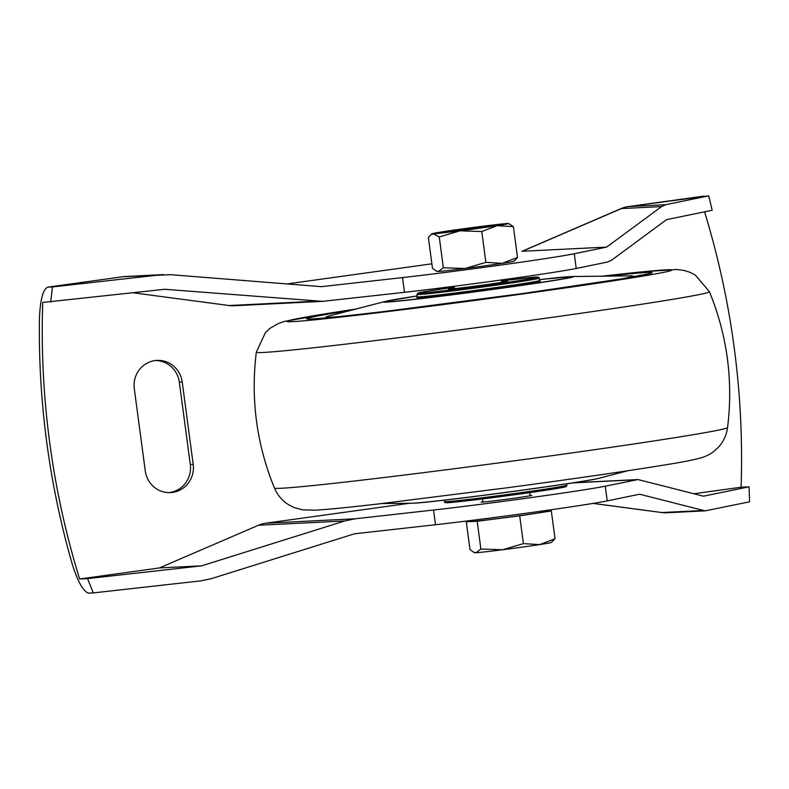 <?xml version="1.0" encoding="UTF-8"?>
<svg xmlns="http://www.w3.org/2000/svg" width="789" height="789" viewBox="0 0 789 789"><rect width="100%" height="100%" fill="white"/><g stroke="black" fill="none" stroke-linecap="round" stroke-linejoin="round"><path stroke-width="1.18" d="M515.138 260.114L517.515 257.48L502.149 263.339A38.592 0.809 -7.6 0 0 513.688 261.238L515.148 260.123M485.876 262.362L465.076 268.487A38.592 0.809 -7.6 0 0 502.149 263.339L485.876 262.362L481.763 231.532L497.129 225.674L513.402 226.66L508.658 223.524A38.592 0.809 -7.6 0 0 507.505 223.514A38.592 0.809 -7.6 0 0 480.807 226.482A38.592 0.809 -7.6 0 0 443.734 231.631A38.592 0.809 -7.6 0 0 432.194 233.731A38.592 0.809 -7.6 0 0 433.348 233.8L439.246 236.947L460.046 230.822L481.763 231.532M436.297 271.061L437.224 271.446A38.592 0.809 -7.6 0 0 438.378 271.455A38.592 0.809 -7.6 0 0 465.076 268.487L443.359 267.777L438.378 271.455L436.307 271.061L432.48 268.309L428.368 237.489L430.745 234.856L433.348 233.8A38.592 0.809 -7.6 0 0 460.046 230.822A38.592 0.809 -7.6 0 0 497.129 225.674A38.592 0.809 -7.6 0 0 508.658 223.524M513.402 226.66L517.515 257.48M439.246 236.947L443.359 267.777M447.61 231.818A23.749 0.493 -7.6 0 0 473.134 228.79A23.749 0.493 -7.6 0 0 493.963 225.526A23.749 0.493 -7.6 0 0 470.362 228.159A23.749 0.493 -7.6 0 0 446.89 231.808A23.749 0.493 -7.6 0 0 447.61 231.818M471.911 520.375L472.039 521.302A37.113 0.779 -7.6 0 0 473.173 521.342A37.113 0.779 -7.6 0 0 513.442 516.548A37.113 0.779 -7.6 0 0 545.603 511.479L545.485 510.552M471.99 520.927L466.299 521.805L477.187 521.263L519.704 515.848L551.333 510.976L545.574 511.262M555.042 538.749L551.215 542.507A38.592 0.809 -7.6 0 1 539.676 544.597L555.042 538.749L551.333 510.976M523.403 543.621L539.676 544.597A38.592 0.809 -7.6 0 1 502.603 549.746L523.403 543.621L519.704 515.848M480.886 549.036L502.603 549.746A38.592 0.809 -7.6 0 1 475.905 552.724L480.886 549.036L477.187 521.263M466.299 521.805L470.007 549.578L473.834 552.32L475.905 552.724A38.592 0.809 -7.6 0 1 474.751 552.704L473.834 552.33M454.375 287.906A29.982 0.631 -7.6 0 0 448.251 289.119A29.982 0.631 -7.6 0 0 449.158 289.139A29.982 0.631 -7.6 0 0 481.389 285.312A29.982 0.631 -7.6 0 0 507.682 281.19A29.982 0.631 -7.6 0 0 501.459 281.624M708.719 195.85L665.689 204.706L628.646 206.54A29.686 7.229 -97.9 0 0 628.488 206.56L708.719 195.85L712.171 210.259L666.577 219.638L611.643 260.143L607.56 262.017L576.226 268.467A103.911 2.18 172.4 0 1 404.481 292.305L402.518 277.59A103.911 2.18 -7.6 0 0 574.264 253.752L606.662 247.085L661.606 206.58L621.397 208.572A29.686 28.789 -92.8 0 1 628.646 206.54L703.985 196.086M704.557 211.827A818.785 793.941 -92.8 0 1 741.098 487.207L694.064 493.736M435.498 524.724L433.536 510.019L355.158 518.787L344.744 520.977L201.639 565.841L87.589 578.613L93.27 592.914L200.919 580.852L211.334 578.672L354.439 533.808L435.498 524.724A103.911 2.18 172.4 0 0 607.234 500.887L639.642 494.22L705.1 510.868L749.55 501.834L749.077 486.813L741.098 487.207M93.27 592.914L88.536 593.15C83.407 591.592 78.042 582.134 72.42 564.766A818.785 793.941 -92.8 0 1 39.45 317.632C40.328 299.425 43.079 289.277 47.705 287.166L122.897 276.732A29.686 7.229 -97.9 0 0 122.739 276.761M87.589 578.613L79.62 579.008A818.785 793.941 -92.8 0 1 42.714 302.453L164.733 289.287L322.602 301.359L404.481 292.305M402.518 277.59L321.458 286.673L170.769 274.7L123.045 276.712L47.705 287.166L52.449 286.94L50.693 302.059M52.449 286.94L160.088 274.878M433.536 510.019A103.911 2.18 -7.6 0 0 605.271 486.182L638.015 479.554L703.482 496.192L749.077 486.813M665.689 204.706L661.606 206.58M606.662 247.085L522.377 251.257L621.397 208.572A29.686 6.825 -113.3 0 0 620.815 208.7A29.686 29.686 0 0 1 628.488 206.56A29.686 7.229 -97.9 0 0 628.31 206.59M155.571 360.524A24.942 24.183 -92.8 0 1 179.31 382.132L190.297 464.504A24.942 24.183 -92.8 0 1 169.024 492.622M482.898 501.686A25.534 0.533 -7.6 0 0 481.162 502.11A25.534 0.533 -7.6 0 0 506.538 499.269A25.534 0.533 -7.6 0 0 531.776 495.364A25.534 0.533 -7.6 0 0 530.997 495.334A25.534 0.533 -7.6 0 0 529.981 495.403M409.59 503.254L265.706 523.215L355.158 518.787M201.639 565.841L159.437 567.932L258.457 525.247A29.686 28.789 -92.8 0 1 265.706 523.215M159.437 567.932L79.62 579.008M133.311 292.808L229.145 305.53L315.422 301.26M322.602 301.359L234.205 305.738A29.686 28.789 -92.8 0 1 229.145 305.53M145.284 471.013L134.288 388.632A24.942 24.183 -92.8 0 1 157.011 360.405A24.942 24.183 -92.8 0 1 182.21 381.984L193.197 464.366A24.942 24.183 -92.8 0 1 170.473 492.592A24.942 24.183 -92.8 0 1 145.284 471.013M447.767 502.692A60.526 1.272 -7.6 0 0 526.914 493.017A60.526 1.272 -7.6 0 0 559.5 486.902M446.475 501.666A61.71 1.292 -7.6 0 0 513.432 493.707A61.71 1.292 -7.6 0 0 566.926 485.284L566.068 486.645L563.721 487.257L531.904 492.306C499.526 496.981 455.598 502.406 447.669 502.701C445.243 502.859 444.207 502.494 444.592 501.607A61.71 1.292 -7.6 0 0 446.475 501.666M419.817 293.212A60.526 1.272 -7.6 0 0 517.051 280.904A60.526 1.272 -7.6 0 0 501.35 280.845L535.682 277.097L538.433 277.146L539.291 278.162A61.71 1.292 -7.6 0 1 485.797 286.594A61.71 1.292 -7.6 0 1 418.841 294.544A61.71 1.292 -7.6 0 1 416.957 294.484L418.052 293.025L426.159 291.407L454.267 287.127A60.526 1.272 -7.6 0 0 419.817 293.212M418.663 296.92L417.046 297.354L417.263 296.832A61.71 1.292 -7.6 0 0 419.156 296.901A61.71 1.292 -7.6 0 0 486.113 288.942A61.71 1.292 -7.6 0 0 539.607 280.509L539.291 278.162M417.095 297.315A62.301 1.302 -7.6 0 0 418.663 297.571A62.301 1.302 -7.6 0 0 489.545 289.09A62.301 1.302 -7.6 0 0 539.903 280.933M572.005 276.535A95.725 2.002 -7.6 0 1 498.382 288.685A95.725 2.002 -7.6 0 1 386.561 302.118A95.725 2.002 -7.6 0 1 384.963 301.497L417.144 295.944A94.266 1.972 -7.6 0 0 387.951 301.832A94.266 1.972 -7.6 0 0 527.703 284.395A94.266 1.972 -7.6 0 0 539.489 279.622L572.005 276.535L630.589 275.874A154.743 3.245 -7.6 0 1 622.57 278.685M384.963 301.497L328.254 316.221A154.743 3.245 -7.6 0 0 330.838 317.227A154.743 3.245 -7.6 0 0 336.725 316.823M350.208 310.521A174.261 3.649 -7.6 0 0 311.971 318.973A174.261 3.649 -7.6 0 0 560.703 288.133A174.261 3.649 -7.6 0 0 607.905 276.13M355.74 309.081A194.133 4.063 -7.6 0 0 292.877 321.616A194.133 4.063 -7.6 0 0 582.203 285.49A194.133 4.063 -7.6 0 0 602.194 276.199M355.859 309.051L284.937 321.301L278.547 323.421L270.213 328.185L265.489 332.485L256.317 352.19A228.573 4.783 -7.6 0 0 263.299 352.466A228.573 4.783 -7.6 0 0 511.943 322.898A228.573 4.783 -7.6 0 0 709.439 291.733L695.434 275.124L689.754 272.215L683.984 270.42L676.706 269.473L640.954 271.929L602.066 276.199M727.566 427.569C726.511 435.163 723.454 441.732 718.404 447.264L713.68 451.564C710.238 454.168 706.283 456.18 701.806 457.63C694.468 459.76 682.751 462.098 666.666 464.632C627.975 470.984 575.053 478.667 507.909 487.681L377.823 504.023C347.633 507.505 326.705 509.566 315.048 510.187L302.72 509.872L294.208 507.574L288.518 504.674C282.156 500.66 277.462 495.107 274.444 488.026A228.573 4.783 -7.6 0 0 281.417 488.253A228.573 4.783 -7.6 0 0 528.808 458.863A228.573 4.783 -7.6 0 0 727.566 427.569C733.326 380.712 727.28 335.433 709.439 291.733M598.92 478.272C585.872 482.247 434.206 502.524 413.821 503.165L411.878 503.224A95.725 2.002 -7.6 0 0 413.387 503.175A95.725 2.002 -7.6 0 0 509.23 491.912A95.725 2.002 -7.6 0 0 598.92 478.272L628.024 470.708M416.908 502.938A94.266 1.972 -7.6 0 0 505.631 492.454A94.266 1.972 -7.6 0 0 593.989 479.308M607.234 500.887L605.271 486.182M576.226 268.467L574.264 253.752M702.161 510.552L661.951 512.544L593.101 503.402M705.1 510.868L667.011 512.751A29.686 28.789 -92.8 0 1 661.951 512.544A29.686 7.14 97.6 0 1 661.636 512.525L593.003 503.421M123.045 276.712A29.686 28.789 -92.8 0 1 125.51 276.485A29.686 29.686 0 0 0 122.897 276.732A29.686 7.229 -97.9 0 1 123.045 276.712M286.969 283.932L431.879 263.822L286.94 283.932M572.814 482.888L636.605 479.732M258.457 525.247L344.744 520.977M182.21 381.984L179.31 382.132M193.197 464.366L190.297 464.504M432.194 233.731L430.735 234.846M530.03 495.788L529.616 492.632M501.557 282.383L501.242 279.987M482.947 502.07L482.533 498.914M454.474 288.666L454.158 286.269M417.263 296.832L416.957 294.484M539.607 280.509L539.952 280.953L538.285 280.963M634.612 276.633L630.589 275.874M324.565 317.997L328.254 316.221M648.952 273.724L622.728 278.665L523.748 293.37L387.813 311.063C349.251 315.669 324.299 318.273 312.957 318.874L309.988 318.953M274.444 488.026C256.603 444.325 250.557 399.047 256.317 352.19M411.878 503.224L381.817 503.56M566.926 485.284L566.729 483.825M444.592 501.607L444.394 500.147M163.599 274.602L125.51 276.485M573.84 482.73L638.015 479.554M661.636 512.525A29.686 29.686 0 0 0 667.011 512.751M521.993 251.306L620.815 208.7"/></g></svg>
